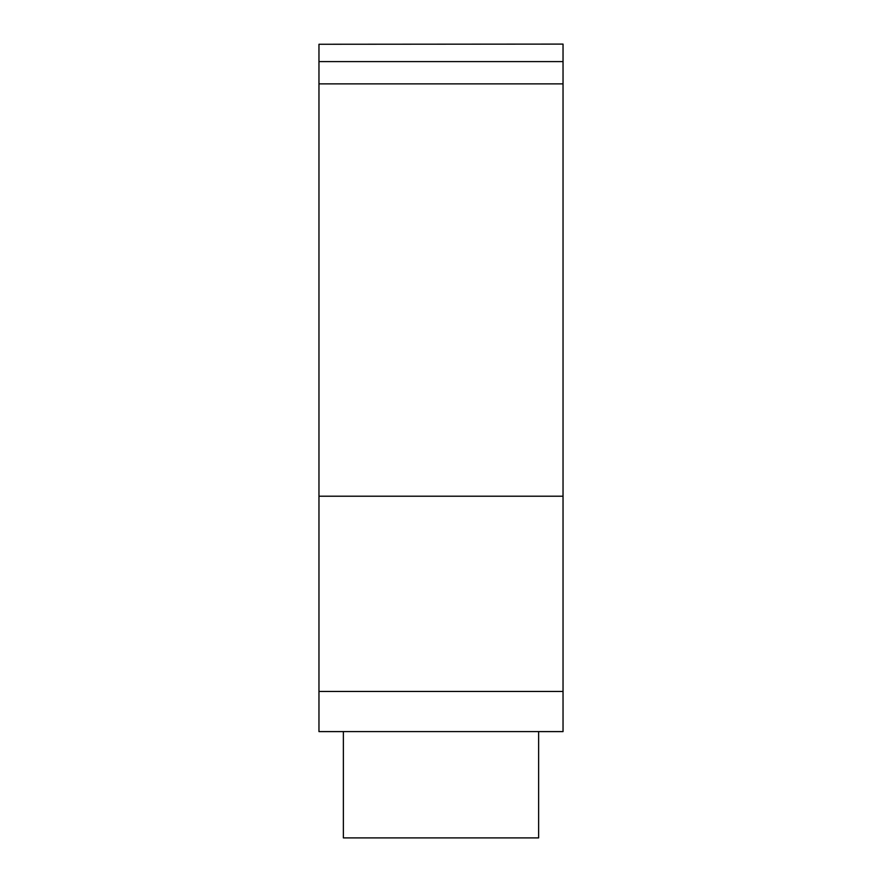 <?xml version="1.0" encoding="UTF-8"?>
<svg xmlns="http://www.w3.org/2000/svg" width="882" height="882" viewBox="0 0 882 882"><rect width="100%" height="100%" fill="white"/><g stroke="black" fill="none" stroke-linecap="round" stroke-linejoin="round"><path stroke-width="1.32" d="M318.964 44.265L563.036 44.1L318.964 44.265L318.964 731.608L343.374 731.608M538.626 731.608L563.036 731.608L563.036 691.444L318.964 691.444M563.036 691.444L563.036 61.597L318.964 61.597M563.036 61.597L563.036 44.265M563.036 83.867L318.964 83.867M563.036 496.213L318.964 496.213M343.374 731.586L343.374 837.9L538.626 837.9L538.626 731.586M563.036 731.586L318.964 731.586"/></g></svg>
